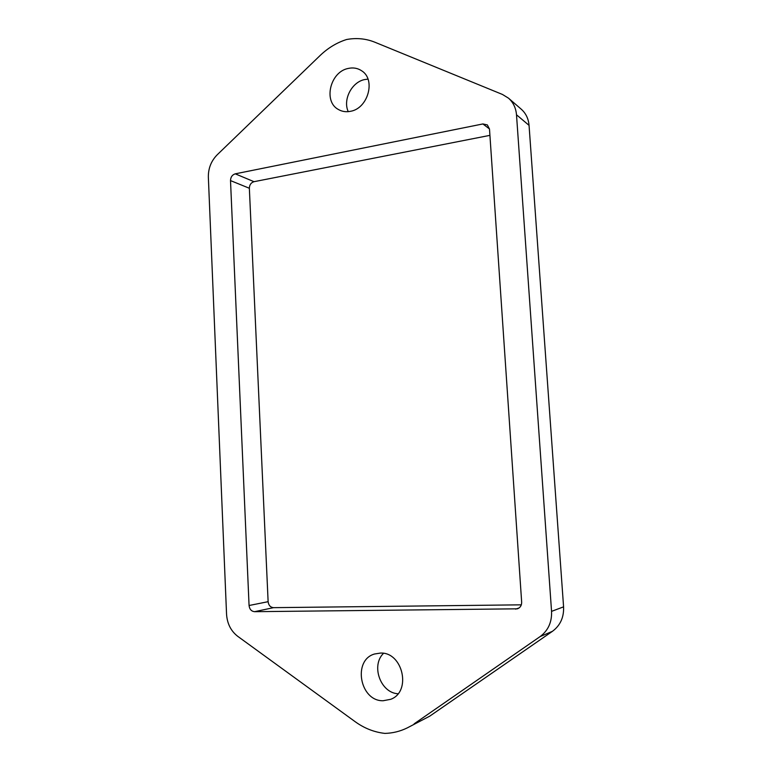 <?xml version="1.0" encoding="UTF-8"?>
<svg xmlns="http://www.w3.org/2000/svg" width="772" height="772" viewBox="0 0 772 772"><rect width="100%" height="100%" fill="white"/><g stroke="black" fill="none" stroke-linecap="round" stroke-linejoin="round"><path stroke-width="1.16" d="M380.451 653.073C402.81 651.896 411.833 691.664 390.709 699.307L383.076 700.754C359.771 701.217 352.457 660.05 374.555 654L380.451 653.073M348.201 68.447C353.171 67.338 357.658 68.119 361.653 70.783C376.051 79.535 368.099 108.427 350.565 111.293C346.078 112.21 341.996 111.602 338.3 109.441C323.092 101.421 330.213 71.806 348.201 68.447M367.974 79.12L364.596 79.574C351.646 82.112 342.662 99.868 348.259 111.65M489.921 135.361L254.007 181.69C251.045 182.617 249.501 184.807 249.356 188.262L268.125 601.678C268.598 605.335 270.403 607.332 273.539 607.661L521.322 604.833M383.501 653.344C370.821 665.493 380.442 692.822 397.985 693.767M508.487 98.16L521.235 109.18C525.877 113.31 528.482 118.705 529.052 125.353L563.579 606.85C564.004 617.32 560.289 625.474 552.443 631.313L429.724 716.165L407.211 727.919C400.137 731.373 392.697 733.197 384.881 733.4C374.227 732.203 364.326 728.305 355.178 721.704L237.708 636.311C230.905 631.013 227.19 623.641 226.553 614.213L208.353 177.155C208.228 168.402 211.181 160.943 217.221 154.776L320.139 55.487C328.023 47.932 336.843 42.605 346.599 39.507C356.452 37.712 365.832 38.6 374.729 42.161L502.456 94.454L508.487 98.16C513.245 102.396 515.908 107.935 516.497 114.787L529.052 125.353M249.356 188.262L230.51 180.6L249.067 605.509L268.125 601.678M273.539 607.661L254.586 611.685L517.462 608.818C520.299 607.651 521.698 605.422 521.66 602.112L489.496 129.078L487.344 124.91L482.886 123.945L235.257 173.835L254.007 181.69M429.724 716.165L407.211 727.919M414.12 723.846L540.091 636.601L552.443 631.313M563.579 606.85L551.555 611.366C551.98 622.174 548.159 630.579 540.091 636.601M551.555 611.366L516.497 114.787M230.51 180.6C230.654 177.049 232.237 174.8 235.257 173.835M254.586 611.685C251.382 611.337 249.549 609.282 249.067 605.509M489.477 128.943L482.886 123.945M515.599 609.137L519.122 607.95"/></g></svg>
